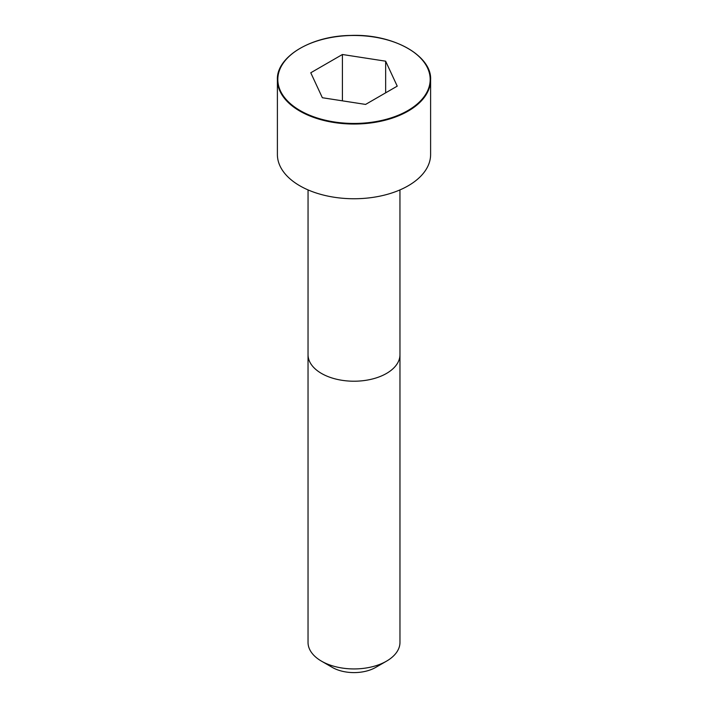 <?xml version="1.0" encoding="UTF-8"?>
<svg xmlns="http://www.w3.org/2000/svg" width="708" height="708" viewBox="0 0 708 708"><rect width="100%" height="100%" fill="white"/><g stroke="black" fill="none" stroke-linecap="round" stroke-linejoin="round"><path stroke-width="1.06" d="M299.98 48.445A76.606 44.232 0 0 0 277.394 79.809L277.394 154.521A76.606 44.232 0 0 0 324.68 195.381A76.606 44.232 0 0 0 408.171 185.797A76.606 44.232 0 0 0 430.606 154.521L430.606 79.809A76.606 44.232 0 0 0 408.02 48.445M386.497 661.166L386.497 661.166A45.967 26.541 0 0 0 399.967 642.395L399.967 354.673A45.967 26.541 0 0 1 386.497 373.443A45.967 26.541 0 0 1 336.406 379.196A45.967 26.541 0 0 1 308.033 354.673L308.033 642.395A45.967 26.541 0 0 0 321.503 661.166A45.967 26.541 0 0 0 386.497 661.166L375.665 667.423A30.639 17.691 0 0 0 375.665 667.414L386.497 661.166M321.503 661.166L332.335 667.414A30.639 17.691 0 0 0 375.665 667.423M322.352 97.731L365.585 104.421L397.232 86.146L385.648 61.189L342.415 54.498L310.768 72.774L322.352 97.731M385.648 61.189L385.648 92.837M342.415 54.498L342.415 100.837M408.171 111.085A76.606 44.232 0 0 0 430.606 79.809C432.075 55.959 393.276 33.612 350.619 35.444C310.352 35.86 276.173 57.357 277.394 79.809A76.606 44.232 0 0 0 324.68 120.67A76.606 44.232 0 0 0 408.171 111.085M407.87 110.563A76.181 43.985 0 0 0 373.718 36.975A76.181 43.985 0 0 0 280.412 90.845A76.181 43.985 0 0 0 407.87 110.563M308.051 189.903L308.033 354.673M399.949 189.903L399.967 354.673"/></g></svg>
